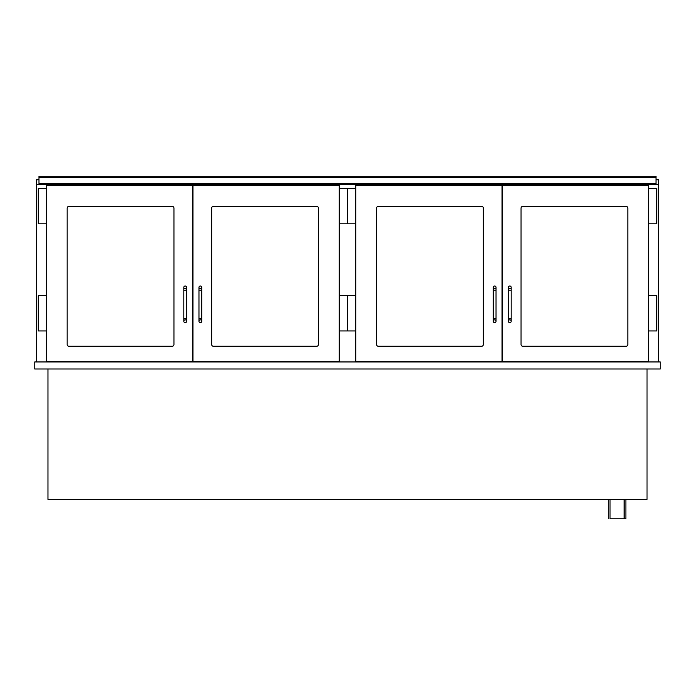 <?xml version="1.0" encoding="UTF-8"?>
<svg xmlns="http://www.w3.org/2000/svg" width="695" height="695" viewBox="0 0 695 695"><rect width="100%" height="100%" fill="white"/><g stroke="black" fill="none" stroke-linecap="round" stroke-linejoin="round"><path stroke-width="1.04" d="M363.355 361.947L363.355 361.417M331.645 361.947L331.645 361.417M34.75 361.947L660.25 361.947L660.25 368.993L34.75 368.993L34.75 361.947M658.486 361.947L658.486 184.34L36.514 184.34L36.514 361.947M642.979 361.417L642.979 361.947M52.021 361.947L52.021 361.417M625.891 499.384L625.891 518.765L610.036 518.765L610.036 499.384M608.273 518.765L608.273 499.384M647.036 368.993L647.036 499.384L47.964 499.384L47.964 368.993M60.647 361.417L60.647 361.947M634.353 361.947L634.353 361.417M656.019 184.34L656.019 176.235L38.981 176.235L38.981 177.295L656.019 177.295M656.019 183.28L38.981 183.28L38.981 184.34M38.981 183.28L38.981 177.295M173.95 344.503A1.764 1.764 0 0 1 172.186 346.266L68.935 346.266A1.764 1.764 0 0 1 67.172 344.503L67.172 208.126A1.764 1.764 0 0 1 68.935 206.363L172.186 206.363A1.764 1.764 0 0 1 173.95 208.126L173.95 344.503M46.383 361.417L192.619 361.417L192.619 185.226L46.383 185.226L46.383 361.417M46.383 295.696L38.277 295.696L38.277 330.942L46.383 330.942M46.383 188.571L38.277 188.571L38.277 223.807L46.383 223.807M521.05 208.126A1.764 1.764 0 0 1 522.814 206.363A1.764 1.764 0 0 0 521.05 208.126L521.05 344.503A1.764 1.764 0 0 0 522.814 346.266L626.065 346.266A1.764 1.764 0 0 0 627.828 344.503A1.764 1.764 0 0 1 626.065 346.266M173.95 208.126A1.764 1.764 0 0 0 172.186 206.363M67.172 344.503A1.764 1.764 0 0 0 68.935 346.266M211.654 208.126A1.764 1.764 0 0 1 213.417 206.363A1.764 1.764 0 0 0 211.654 208.126L211.654 344.503A1.764 1.764 0 0 0 213.417 346.266L316.668 346.266A1.764 1.764 0 0 0 318.432 344.503A1.764 1.764 0 0 1 316.668 346.266M483.346 208.126A1.764 1.764 0 0 0 481.583 206.363A1.764 1.764 0 0 1 483.346 208.126L483.346 344.503A1.764 1.764 0 0 1 481.583 346.266L378.332 346.266A1.764 1.764 0 0 1 376.568 344.503A1.764 1.764 0 0 0 378.332 346.266M511.19 318.432L508.366 318.432L508.366 321.246A1.407 1.407 0 0 0 509.774 322.654A1.407 1.407 0 0 0 511.19 321.246A1.407 1.407 0 0 0 509.774 319.839A1.407 1.407 0 0 0 508.366 321.246A1.407 1.407 0 0 0 509.774 322.654A1.407 1.407 0 0 0 511.19 321.246A1.407 1.407 0 0 0 509.774 319.839A1.407 1.407 0 0 0 508.366 321.246A1.407 1.407 0 0 0 509.774 322.654A1.407 1.407 0 0 0 511.19 321.246L511.19 287.417A1.407 1.407 0 0 1 509.774 288.825A1.407 1.407 0 0 1 508.366 287.417A1.407 1.407 0 0 1 509.774 286.01A1.407 1.407 0 0 1 511.19 287.417A1.407 1.407 0 0 0 509.774 286.01A1.407 1.407 0 0 0 508.366 287.417L508.366 290.232L511.19 290.232M648.617 295.696L656.723 295.696L656.723 330.942L648.617 330.942M648.617 188.571L656.723 188.571L656.723 223.807L648.617 223.807M648.617 185.226L648.617 361.417L502.381 361.417L502.381 185.226L648.617 185.226M627.828 344.503L627.828 208.126A1.764 1.764 0 0 0 626.065 206.363L522.814 206.363M185.226 319.839A1.407 1.407 0 0 1 186.634 321.246A1.407 1.407 0 0 1 185.226 322.654A1.407 1.407 0 0 1 183.81 321.246A1.407 1.407 0 0 1 185.226 319.839A1.407 1.407 0 0 1 186.634 321.246A1.407 1.407 0 0 1 185.226 322.654A1.407 1.407 0 0 1 183.81 321.246A1.407 1.407 0 0 1 185.226 319.839M183.81 290.232L186.634 290.232L186.634 318.432L183.81 318.432L183.81 287.417A1.407 1.407 0 0 0 185.226 288.825A1.407 1.407 0 0 0 186.634 287.417A1.407 1.407 0 0 0 185.226 286.01A1.407 1.407 0 0 0 183.81 287.417M201.785 318.432L198.97 318.432L198.97 321.246A1.407 1.407 0 0 0 200.377 322.654A1.407 1.407 0 0 0 201.785 321.246A1.407 1.407 0 0 0 200.377 319.839A1.407 1.407 0 0 0 198.97 321.246A1.407 1.407 0 0 0 200.377 322.654A1.407 1.407 0 0 0 201.785 321.246A1.407 1.407 0 0 0 200.377 319.839A1.407 1.407 0 0 0 198.97 321.246A1.407 1.407 0 0 0 200.377 322.654A1.407 1.407 0 0 0 201.785 321.246L201.785 287.417A1.407 1.407 0 0 1 200.377 288.825A1.407 1.407 0 0 1 198.97 287.417A1.407 1.407 0 0 1 200.377 286.01A1.407 1.407 0 0 1 201.785 287.417A1.407 1.407 0 0 0 200.377 286.01A1.407 1.407 0 0 0 198.97 287.417L198.97 290.232L201.785 290.232M339.221 295.696L347.326 295.696L347.326 330.942L339.221 330.942M339.221 188.571L347.326 188.571L347.326 223.807L339.221 223.807M339.221 185.226L339.221 361.417L192.975 361.417L192.975 185.226L339.221 185.226M318.432 344.503L318.432 208.126A1.764 1.764 0 0 0 316.668 206.363L213.417 206.363M496.03 290.232L496.03 321.246A1.407 1.407 0 0 1 494.623 322.654A1.407 1.407 0 0 1 493.215 321.246A1.407 1.407 0 0 1 494.623 319.839A1.407 1.407 0 0 1 496.03 321.246A1.407 1.407 0 0 1 494.623 322.654A1.407 1.407 0 0 1 493.215 321.246A1.407 1.407 0 0 1 494.623 319.839A1.407 1.407 0 0 1 496.03 321.246A1.407 1.407 0 0 1 494.623 322.654A1.407 1.407 0 0 1 493.215 321.246L493.215 287.417A1.407 1.407 0 0 0 494.623 288.825A1.407 1.407 0 0 0 496.03 287.417A1.407 1.407 0 0 0 494.623 286.01A1.407 1.407 0 0 0 493.215 287.417A1.407 1.407 0 0 1 494.623 286.01A1.407 1.407 0 0 1 496.03 287.417L496.03 290.232L493.215 290.232M355.779 295.696L347.674 295.696L347.674 330.942L355.779 330.942M355.779 188.571L347.674 188.571L347.674 223.807L355.779 223.807M355.779 185.226L355.779 361.417L502.025 361.417L502.025 185.226L355.779 185.226M376.568 344.503L376.568 208.126A1.764 1.764 0 0 1 378.332 206.363L481.583 206.363M36.514 184.34L36.514 179.762L38.981 179.762M658.486 184.34L658.486 179.762L656.019 179.762M496.03 318.432L493.215 318.432M624.127 499.384L624.127 518.765M508.366 318.432L508.366 290.232M183.81 318.432L183.81 321.246M186.634 318.432L186.634 321.246M186.634 290.232L186.634 287.417M198.97 318.432L198.97 290.232"/></g></svg>
